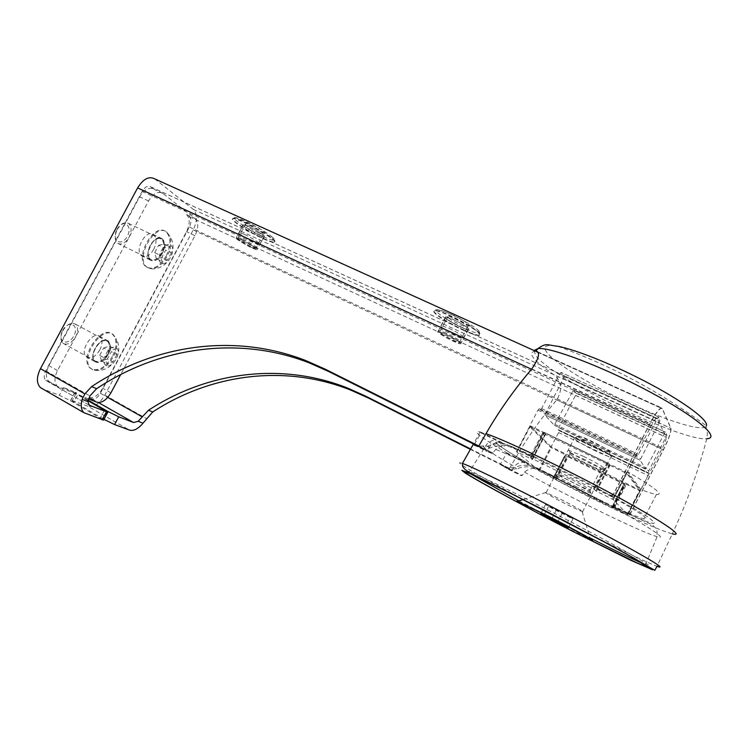 <?xml version="1.0" encoding="UTF-8"?>
<svg xmlns="http://www.w3.org/2000/svg" width="748" height="748" viewBox="0 0 748 748"><rect width="100%" height="100%" fill="white"/><g stroke="black" fill="none" stroke-linecap="round" stroke-linejoin="round"><path stroke-width="0.56" stroke-dasharray="3.74 2.81" d="M591.93 540.15L561.739 525.367C541.861 515.148 520.72 503.685 517.831 501.543M560.701 499.365C573.828 505.975 586.423 513.193 582.496 511.828L567.667 504.909C555.297 498.673 542.992 491.688 545.862 492.502L560.701 499.365M595.642 450.997C582.804 444.892 570.602 437.262 574.548 437.748L574.614 437.748C577.035 438.113 582.038 440.086 589.62 443.667C602.879 449.959 615.165 457.72 610.892 457.047L610.817 457.037C608.208 456.579 603.15 454.569 595.642 450.997M596.717 447.388C583.823 440.946 577.97 437.253 579.158 436.299C583.879 436.262 616.202 453.456 609.377 452.372C607.217 452.026 602.991 450.361 596.717 447.388M570.359 517.018L545.61 504.395L548.499 506.48L572.959 518.962L570.359 517.018L565.535 526.33M572.959 518.962L568.19 528.153M556.531 509.65L551.687 518.981M545.61 504.395L540.823 513.614M548.499 506.48L543.983 515.176M562.019 513.68L557.625 522.132M106.281 365.491C99.316 362.462 109.171 344.071 115.903 347.521C122.653 350.728 113.06 368.661 106.281 365.491M116.875 354.617L112.929 361.995L107.123 363.921L105.244 358.414L109.236 350.952L115.061 349.092L116.875 354.617L111.34 351.616L107.403 358.975L112.929 361.995M92.958 369.774L91.293 368.736C78.811 359.741 102.093 324.165 113.387 334.767L115.987 338.526C117.688 343.8 116.763 349.924 113.21 356.899C107.993 365.809 102.027 370.307 95.305 370.372L92.958 369.774M112.368 356.45C105.057 368.081 97.745 372.018 90.443 368.268C77.96 359.264 101.223 323.706 112.537 334.309C117.165 339.19 117.109 346.567 112.368 356.45M62.86 330.691C67.049 324.165 71.256 322.005 75.492 324.202C78.241 327.016 78.288 331.214 75.632 336.778C71.471 343.313 67.245 345.464 62.963 343.248C60.242 340.452 60.205 336.263 62.86 330.691M62.636 330.513C68.685 319.228 79.868 324.838 73.828 335.852C67.984 346.969 56.558 341.799 62.636 330.513M107.403 358.975L101.578 360.882L107.123 363.921M101.578 360.882L99.671 355.365L105.244 358.414M99.671 355.365L103.654 347.932L109.236 350.952M103.654 347.932L109.498 346.09L115.061 349.092M109.498 346.09L111.34 351.616M161.147 263.034C154.771 258.958 164.56 240.688 170.712 245.176C176.883 249.411 167.346 267.232 161.147 263.034M171.376 252.815L167.459 260.145L161.989 261.473L160.427 255.395L164.392 247.99L169.88 246.737L171.376 252.815L165.719 250.084L161.802 257.396L167.459 260.145M147.674 267.672L147.216 267.363C134.388 259.032 154.948 222.072 166.776 232.123L169.609 235.826C171.778 241.772 170.89 248.673 166.963 256.508C162.41 264.437 157.192 268.532 151.311 268.794L147.674 267.672M166.112 256.096C159.614 266.662 153.031 270.271 146.356 266.933C133.509 258.602 154.06 221.66 165.906 231.712C171.152 237.032 171.217 245.157 166.112 256.096M117.277 229.43C120.98 223.512 124.776 221.52 128.656 223.465C131.779 226.532 131.91 231.151 129.039 237.312C125.355 243.25 121.55 245.232 117.623 243.268C114.538 240.22 114.416 235.611 117.277 229.43M116.969 229.421C122.981 218.21 133.275 225.391 127.272 236.321C121.466 247.382 110.928 240.632 116.969 229.421M161.802 257.396L156.323 258.696L161.989 261.473M156.323 258.696L154.724 252.628L160.427 255.395M154.724 252.628L158.688 245.241L164.392 247.99M158.688 245.241L164.195 244.007L169.88 246.737M164.195 244.007L165.719 250.084M263.333 238.818C268.897 241.342 272.506 242.558 274.151 242.464C281.8 242.474 238.434 217.331 233.105 218.734C228.392 218.912 248.504 232.189 263.333 238.818M258.668 234.891L264.175 236.742C268.018 236.695 245.877 223.876 243.137 224.578C240.697 224.643 251.01 231.469 258.668 234.891M241.95 238.808L236.555 236.92C234.189 236.892 244.549 243.605 252.179 247.074L257.649 249C260.108 249.093 249.71 242.324 241.95 238.808M241.595 239.65L236.265 237.78C232.759 237.789 254.432 250.187 257.088 249.701C259.537 249.823 249.271 243.137 241.595 239.65M251.029 247.251L255.685 248.906C258.883 249 239.949 238.135 237.686 238.593C237.845 239.977 242.296 242.866 251.029 247.251M258.649 232.955L263.343 234.526C266.625 234.47 247.747 223.53 245.4 224.138C245.494 225.653 249.907 228.589 258.649 232.955M463.302 330.261C471.203 333.832 476.467 335.6 479.103 335.553C488.734 335.637 441.806 309.466 434.775 310.888C429.333 311.046 446.986 322.921 463.302 330.261M460.207 326.895L468.257 329.588C473.119 329.569 449.183 316.245 445.546 316.946C444.808 318.396 449.698 321.715 460.207 326.895M446.369 333.15L438.468 330.392C437.832 331.71 442.751 334.973 453.232 340.172L461.226 342.986C461.955 341.705 457.009 338.433 446.369 333.15M445.967 334.066L438.16 331.327C433.69 331.261 457.028 344.174 460.618 343.762C461.366 342.519 456.476 339.283 445.967 334.066M452.297 340.518L459.113 342.921C463.152 343.08 442.704 331.757 439.684 332.177C439.123 333.281 443.321 336.067 452.297 340.518M460.488 324.922L467.36 327.213C471.502 327.175 451.091 315.806 447.968 316.413C447.332 317.666 451.502 320.499 460.488 324.922M640.84 489.51L628.526 513.343L629.872 514.783L541.636 470.857L609.377 505.386L644.355 520.786L653.322 523.609L654.696 522.394L647.787 516.98L632.883 507.742L585.675 481.908L534.315 456.579L514.624 447.846L612.369 496.13L614.024 497.897L635.501 456.402L636.679 454.934L637.315 455.915L638.483 454.457L658.371 416.823L659.988 420.292L659.203 422.62L640.045 460.142L645.786 469.015L664.355 433.56L665.477 432.12L666.898 435.177L648.871 470.773L648.067 475.532L640.438 490.295L627.123 472.596L627.563 471.745C654.696 487.537 664.308 495.101 656.407 494.437C653.219 493.942 648.039 492.296 640.84 489.519L627.563 471.745M640.438 490.295L551.136 446.827L558.55 432.578L559.074 430.633L558.186 429.642L648.198 472.736L558.186 429.642L558.709 427.678L648.871 470.773M551.136 446.827L529.865 425.677L537.99 410.091L539.28 408.745L540.327 409.904L541.608 408.567L559.728 373.794L561.047 372.411L563.889 376.347L563.281 378.666L544.796 414.841L554.221 425.266L573.576 389.773L665.477 432.129L573.585 389.783L576.091 393.261L575.502 395.421L558.709 427.678M658.371 416.823L561.056 372.429L658.371 416.823M612.369 496.13L650.012 423.415C656.174 412.026 660.222 406.949 662.158 408.165L670.919 428.305C671.367 431.736 668.89 438.889 663.467 449.772L629.872 514.783M535.549 351.223C531.099 351.7 530.454 353.982 533.614 358.058C536.999 362.303 543.618 367.773 553.483 374.477L670.919 428.305M474.372 444.434L481.011 432.868L481.142 432.204L480.263 431.989C475.859 431.072 475.878 432.372 480.328 435.897C485.209 439.721 493.886 445.275 506.359 452.568L506.527 453.41L500.459 463.984L500.636 464.826L508.341 469.183L509.248 468.959L515.643 457.916C527.387 437.552 541.103 418.207 556.774 399.881C562.861 389.428 561.767 380.956 553.483 374.477M628.526 513.343L643.729 518.99C651.246 520.412 641.345 513.38 614.024 497.897M532.483 459.515L531.024 458.019L593.51 488.94L596.53 491.286L613.267 499.627L627.675 514.755L612.509 507.247L612.687 508.014L556.203 479.87L553.221 477.71L538.691 470.427L516.485 451.708L532.473 459.543L545.516 434.485L544.226 435.448L533.502 456.037L531.258 456.916L512.053 447.575C504.648 444.892 497.261 445.06 489.884 448.08L482.301 448.323L478.393 446.444L486.967 450.735L489.454 447.014C492.539 443.34 496.42 441.937 501.085 442.797L505.424 444.209C486.574 437.3 499.243 447.098 528.789 463.732L525.059 462.638C520.758 461.815 517.195 463.077 514.362 466.434L512.1 469.838L512.268 470.67L521.169 475.644L522.235 475.494L524.544 472.138C529.444 467.865 534.942 467.341 541.028 470.567L541.636 470.857M514.624 447.846C507.742 443.985 501.45 444.499 495.718 449.389L492.306 453.55L486.883 451.437L486.967 450.735M529.865 425.677L627.123 472.596M107.347 411.877L103.476 419.104L103.972 419.385M103.476 419.104L70.761 400.002L87.955 406.276L129.535 430.119M88.348 398.862L74.678 393.083L70.546 400.788L59.344 395.281L42.393 388.773L85.833 413.859M70.546 400.788L103.589 420.105M87.937 400.657L76.782 394.29L57.4 386.305C54.127 382.798 54.174 377.534 57.531 370.531L148.572 200.969C153.218 193.47 157.94 190.918 162.737 193.321L195.116 218.51L186.551 214.554L189.412 216.77C191.525 219.024 191.507 222.455 189.366 227.046L100.4 393.27C97.745 397.627 94.921 399.488 91.929 398.852L88.573 397.515L96.801 402.2M88.021 400.133L77.895 394.355L73.781 402.022M74.678 393.083L63.487 387.548L76.418 392.681L74.856 392.373L77.895 394.355M154.686 178.847L193.349 209.431C197.5 213.993 197.453 220.828 193.199 229.945L104.832 395.094C99.578 403.761 93.949 407.482 87.955 406.276M99.821 349.914C95.379 356.936 90.929 359.311 86.478 357.011C78.811 351.513 92.883 330.018 99.867 336.497C102.7 339.461 102.682 343.93 99.821 349.914M153.723 249.346C149.778 255.732 145.776 257.901 141.699 255.863C133.808 250.758 146.234 228.43 153.536 234.573C156.743 237.799 156.809 242.726 153.723 249.346M50.415 382.359L45.693 380.283C43.693 378.161 43.702 375 45.712 370.821L142.148 191.348C144.916 186.86 147.767 185.354 150.694 186.813L153.836 189.244C148.992 186.832 144.261 189.356 139.624 196.818L48.91 365.66C45.563 372.635 45.544 377.89 48.854 381.415L58.952 387.24M186.551 214.554C190.095 218.351 190.076 224.063 186.504 231.712L102.728 388.231C98.315 395.496 93.594 398.591 88.573 397.515M544.226 435.448L542.235 433.438L544.17 432.456L543.665 432.596L545.516 434.485L609.237 464.863L609.059 466.808L598.11 487.93L596.549 486.322L607.591 465.013L607.254 462.797L544.198 432.381L607.254 462.797M598.11 487.93L598.924 490.379L612.444 497.046L614.772 496.158L651.125 425.921C654.191 420.245 656.22 417.702 657.193 418.3L666.141 437.262C666.393 438.936 665.15 442.517 662.419 448.015L629.377 511.941L627.254 512.745L614.875 506.602L614.127 504.367L624.084 485.125L624.243 483.358L565.937 454.962L564.609 456.121L554.838 474.915L552.781 475.7L535.11 467.051C528.294 464.555 521.496 464.667 514.727 467.397L507.742 467.575L470.632 448.968M613.182 508.238L624.935 484.657L625.281 486.593L624.084 485.125M625.206 485.003L624.084 483.647L611.995 507.032M162.933 193.461L154.032 189.394M244.474 234.423C252.048 237.836 262.165 244.474 259.752 244.418C257.116 244.979 235.657 232.656 239.201 232.6L244.474 234.423M449.034 328.335C459.412 333.477 464.228 336.694 463.489 337.984C459.927 338.498 436.795 325.67 441.311 325.679L449.034 328.335M614.772 496.158L613.341 494.615L650.021 423.761C656.174 412.382 660.222 407.295 662.158 408.52L670.769 428.295C671.227 431.718 668.74 438.88 663.317 449.772L630.536 513.193L628.255 513.923L616.146 507.892L615.408 505.676L625.281 486.593M624.935 484.657L568.013 456.841L566.236 457.767L556.549 476.42L554.502 477.205L539.252 469.613L537.419 468.07M470.408 449.37L509.781 469.118L516.709 468.94C523.432 466.238 530.182 466.126 536.952 468.603L539.252 469.613M613.341 494.615L610.798 495.428L597.362 488.79L596.549 486.322M489.884 448.08L487.462 446.201L478.823 446.023L481.263 447.874M487.462 446.201C494.895 443.153 502.347 442.975 509.809 445.677L529.163 455.083L531.426 454.195L542.235 433.438M248.701 226.504C256.293 229.888 266.372 236.592 263.922 236.592C261.23 237.256 239.799 224.886 243.399 224.727L248.701 226.504M453.578 319.676C463.966 324.8 468.762 328.054 467.977 329.429C464.358 330.064 441.245 317.217 445.827 317.105L453.578 319.676M595.763 490.856L609.068 465.181L607.217 462.872M555.521 479.477L567.302 456.794L565.787 455.252M567.302 456.794L567.975 456.897M195.116 218.51C198.603 222.287 198.557 228.018 194.976 235.695L120.69 374.552M108.226 354.487C103.766 361.546 99.334 363.939 94.921 361.667C87.329 356.207 101.429 334.608 108.338 341.051C111.134 344.005 111.097 348.484 108.226 354.487M162.307 253.507C158.361 259.921 154.369 262.118 150.329 260.098C142.513 255.031 154.976 232.6 162.204 238.715C165.373 241.931 165.411 246.868 162.307 253.507M624.963 484.601L568.013 456.841M545.685 434.177L529.603 426.547L550.668 447.407L565.937 454.962M596.53 491.286L609.994 465.293L609.237 464.863M609.994 465.293L626.796 473.484L640.008 490.912L624.262 483.339L612.004 507.022M583.328 456.28C595.707 462.227 607.385 469.417 603.748 468.8C598.456 468.491 561.626 448.922 569.284 450.483L583.328 456.28M627.675 514.755L640.008 490.912L627.665 514.764M529.612 426.519L516.494 451.68L529.603 426.547M576.736 486.967C562.421 479.674 555.586 475.663 556.231 474.924C560.579 475.391 599.036 495.784 590.714 493.203L576.736 486.967M571.724 479.599C585.151 486.443 591.266 490.062 590.069 490.464L577.353 484.863C564.516 478.327 558.401 474.718 559.018 474.054L571.724 479.599M582.683 458.496C595.913 465.163 602.009 468.884 600.971 469.669L600.859 469.66C595.829 469.127 563.749 452.082 570.004 453.269L582.683 458.496M108.151 354.449C101.064 367.979 87.759 362.088 95.155 348.297C102.541 334.506 115.491 341.051 108.151 354.449M107.422 354.075C103.233 360.714 99.054 362.967 94.903 360.835C87.75 355.693 101.017 335.366 107.525 341.434C110.162 344.211 110.124 348.428 107.422 354.075M162.241 253.46C155.191 266.933 142.98 259.079 150.329 245.372C157.678 231.674 169.525 240.164 162.241 253.46M161.531 253.067C157.809 259.098 154.051 261.164 150.255 259.266C142.896 254.488 154.621 233.385 161.428 239.145C164.41 242.174 164.448 246.812 161.531 253.067M272.468 237.238C265.615 231.029 240.407 217.677 235.527 217.677C228.944 216.808 248.794 230.206 263.726 236.873C269.729 239.575 273.3 240.688 274.441 240.201C274.965 239.818 274.31 238.836 272.468 237.238M263.511 238.481C269.074 241.006 272.683 242.221 274.329 242.128C281.987 242.128 238.621 216.985 233.283 218.388C228.57 218.575 248.682 231.852 263.511 238.481M479.085 331.205C474.821 325.632 444.359 309.868 437.599 309.728C430.007 308.746 447.323 320.789 463.919 328.222C472.418 332.037 477.635 333.664 479.562 333.094L479.085 331.205M463.498 329.896C471.399 333.468 476.663 335.226 479.3 335.188C488.93 335.254 442.012 309.083 434.971 310.514C429.53 310.672 447.173 322.556 463.498 329.896M533.95 350.494L535.727 355.478C550.771 377.684 680.11 441.292 706.767 438.73L706.776 438.721M515.643 457.916C565.769 486.583 652.789 529.173 672.33 533.829L657.015 566.32C630.966 556.624 486.873 481.731 463.339 465.901C458.58 462.788 458.281 461.965 462.432 463.433M489.454 447.014L485.779 445.864C482.03 444.948 482.058 445.948 485.873 448.856C490.922 452.652 500.421 458.515 514.362 466.434M524.544 472.138C570.088 497.467 641.073 532.295 657.137 536.662C668.768 540.056 648.937 526.723 608.161 504.648C567.536 482.619 516.849 457.813 495.718 449.389M643.476 563.842L645.664 564.74C658.782 570.023 630.499 553.427 580.813 527.162C531.248 500.945 479.337 475.158 469.407 471.567C465.808 470.24 466.06 470.903 470.193 473.559L471.118 474.148M518.934 500.898L590.032 537.943M633.949 405.323C670.414 422.078 704.139 432.251 706.411 425.846C660.082 391.84 610.471 365.305 557.569 346.231C546.152 344.304 542.468 346.202 546.526 351.934C554.436 363.219 594.398 387.38 633.949 405.323M527.218 507.425L581.505 535.708M524.47 505.891L584.394 537.12M506.359 452.568L528.789 463.732M506.527 453.41L525.059 462.638M481.142 432.204L505.424 444.209M481.011 432.868L501.085 442.797M509.248 468.959L522.235 475.494M508.341 469.183L521.169 475.644M500.636 464.826L512.296 470.688L500.608 464.807M500.459 463.984L512.1 469.838M474.241 445.107L486.883 451.437M492.306 453.55L478.178 446.481L492.268 453.54M478.842 445.986L493.147 453.138M556.774 399.881L663.467 449.772M531.744 368.998L650.012 423.415M537.662 351.953L662.242 408.324M558.55 432.578L648.067 475.532M559.074 430.624L648.74 473.578L559.074 430.633M537.99 410.091L635.501 456.402M539.28 408.745L636.679 454.934M540.327 409.904L637.315 455.915M541.608 408.567L638.483 454.457M559.728 373.794L657.174 418.328M563.889 376.347L659.988 420.292M563.281 378.666L659.203 422.62M545.152 413.448L640.512 458.739M640.045 460.132L544.796 414.841L640.045 460.142M554.221 425.266L645.786 469.015M555.007 424.415L646.506 468.089M572.351 391.101L664.355 433.56M576.091 393.261L666.898 435.177M575.502 395.421L666.15 437.346M91.929 398.852L98.427 402.546M76.418 392.681L72.35 400.274M63.487 387.548L59.344 395.281M45.712 370.821L89.891 395.916M142.148 191.348L651.125 425.921M189.366 227.046L662.419 448.015M100.4 393.27L107.749 397.422M189.412 216.77L666.141 437.262M150.816 186.907L657.221 418.356M193.199 229.945L663.317 449.772M193.349 209.431L670.769 428.295M104.832 395.094L146.514 418.59M531.538 369.231L650.021 423.761M155.014 179.09L662.242 408.67M46.638 380.854L89.358 405.313M630.536 513.193L629.377 511.941M514.568 448.669L512.343 446.78M531.108 456.85L529.004 455.018M533.502 456.037L531.426 454.195M609.059 466.808L607.591 465.013M598.924 490.379L597.362 488.79M612.257 496.962L610.798 495.428M508.827 468.706L506.789 467.163M516.709 468.94L514.727 467.397M554.361 477.14L552.641 475.635M556.549 476.42L554.838 474.915M566.236 457.767L564.609 456.121M615.408 505.676L614.127 504.367M616.146 507.892L614.875 506.602M628.255 513.923L627.076 512.67M194.976 235.695L186.504 231.712M110.919 392.831L102.728 388.231M57.531 370.531L48.91 365.66M148.572 200.969L139.624 196.818M543.712 432.512L530.538 457.813L543.665 432.596M531.024 458.019L544.338 432.447M593.51 488.94L607.096 462.722M594.286 489.379L607.694 463.498M556.203 479.87L568.143 456.906M613.201 508.229L625.206 485.022M612.687 508.014L624.832 484.536M612.5 499.197L626.039 473.045M613.267 499.627L626.796 473.484M627.142 514.53L639.456 490.707M612.509 507.247L624.767 483.554M553.922 478.094L565.797 455.252M553.221 477.71L565.254 454.569M539.392 470.81L551.36 447.8M538.691 470.427L550.668 447.407M516.962 451.886L530.089 426.715M531.987 459.328L545.18 433.999M104.524 410.119L100.344 417.936M545.862 492.502L523.189 499.57M582.159 511.716L590.527 539.589M582.496 511.828L610.892 457.047M546.124 492.577L574.614 437.748M579.158 436.299L574.548 437.748M609.377 452.372L610.817 457.037M95.305 370.372C111.948 372.439 124.654 352.701 115.987 338.526M113.387 334.767L112.537 334.309M91.293 368.736L90.443 368.268M62.963 343.248L94.903 360.835C87.927 356.151 101.56 335.254 107.525 341.434L75.492 324.202M151.311 268.794C167.739 269.991 178.996 249.645 169.609 235.826M166.776 232.123L165.906 231.712M147.216 267.363L146.356 266.933M117.623 243.268L150.255 259.266L148.319 255.536C147.15 254.03 148.553 249.617 152.517 242.305C160.979 235.246 158.772 239.351 161.428 239.145L128.656 223.465M274.151 242.464L274.441 240.201L259.004 228.009L235.527 217.677C235.265 217.257 234.517 217.5 233.283 218.388L233.105 218.734M243.137 224.578L236.265 237.78M264.175 236.742L257.088 249.701M245.4 224.138L237.686 238.593M263.343 234.526L255.685 248.906M479.103 335.553L479.562 333.094L464.34 321.21C456.018 315.993 447.108 312.159 437.599 309.728C437.094 309.27 436.215 309.541 434.971 310.514L434.775 310.888M445.546 316.946L438.16 331.327M468.257 329.588L460.618 343.762M447.968 316.413L439.684 332.177M467.36 327.213L459.113 342.921M706.411 425.846C705.383 429.679 708.468 429.034 706.767 438.73C698.174 471.399 686.701 503.105 672.33 533.829M480.263 431.989L473.465 443.975M466.63 471.969L469.407 471.567L485.779 445.864C486.649 443.321 492.586 439.525 493.82 440.871L499.86 446.107L509.276 452.306L528.378 463.545M645.496 564.815L657.137 536.662L656.959 530.828C656.379 528.64 654.603 526.545 651.639 524.544L600.56 501.207L541.028 470.567M584.814 537.326L524.161 505.713M506.377 452.587L528.677 463.676M537.513 351.766L662.158 408.165M656.407 494.437L643.729 518.99M537.877 352.271L662.158 408.52M150.694 186.813L657.193 418.3M45.693 380.283L89.255 405.229M482.301 448.323L479.823 446.453M512.053 447.575L509.809 445.677M531.258 456.916L529.163 455.083M612.444 497.046L610.994 495.513M509.781 469.118L507.742 467.575M536.952 468.603L535.11 467.051M554.502 477.205L552.781 475.7M628.432 513.998L627.254 512.745M57.4 386.305L48.854 381.415M162.737 193.321L153.836 189.244M532.473 459.543L545.666 434.195M74.856 392.373L70.761 400.002M559.018 474.054L556.231 474.924M589.873 490.417L590.714 493.203M590.069 490.464L600.859 469.66M559.186 474.092L570.004 453.269M600.971 469.669L603.748 468.8M570.126 453.288L569.284 450.483M463.489 337.984L467.977 329.429M441.311 325.679L445.827 317.105M259.752 244.418L263.922 236.592M239.201 232.6L243.399 224.727M162.204 238.715L153.536 234.573M150.329 260.098L141.699 255.863M108.338 341.051L99.867 336.497M94.921 361.667L86.478 357.011"/><path stroke-width="1.12" d="M546.994 515.802C573.473 529.388 598.97 543.515 591.21 540.243C580.364 536.045 505.452 496.457 518.355 501.74L546.994 515.802M551.687 518.981L540.823 513.614L543.768 515.587L568.19 528.153L551.687 518.981M517.831 501.543L547.153 515.484C572.538 528.499 597.615 542.347 591.93 540.15M557.625 522.132L557.297 522.768M535.549 351.223L536.223 351.186C540.383 352.542 538.887 358.47 531.744 368.998C514.315 389.446 499.066 411.007 485.976 433.69L478.842 445.986L478.178 446.481L474.241 445.107L474.372 444.434L478.383 446.444L328.709 371.513L325.174 369.147L305.736 360.536C234.04 332.636 154.471 344.688 91.63 386.613L84.851 393.897L82.13 399.376C80.504 405.5 81.102 409.951 83.926 412.718L103.589 420.105L107.684 412.438M470.408 449.37L368.231 397.936L350.335 389.932C284.277 363.893 210.684 374.056 152.732 411.97L143.018 423.181C138.193 428.903 133.705 431.213 129.535 430.119L114.575 424.555L103.972 419.385M88.021 400.133L107.637 411.325L118.717 416.804L114.575 424.555M143.018 423.181L138.146 421.274L133.574 422.536L118.717 416.804M120.69 374.552L110.919 392.831C106.497 400.124 101.793 403.247 96.801 402.2L88.348 398.862M42.393 388.773L40.401 387.576C36.418 383.331 36.446 377.029 40.457 368.661L137.613 187.916C143.167 178.959 148.861 175.939 154.686 178.847L537.877 352.271M87.937 400.657L107.787 412.251L89.255 405.229L87.89 401.629L89.891 395.916L96.623 388.689C159.072 347.091 238.163 335.207 309.401 362.948L328.709 371.513M470.632 448.968L365.295 395.973L347.287 387.922C280.837 361.752 206.822 372.036 148.525 410.231L138.146 421.274M478.776 446.004L325.174 369.147M152.732 411.97L148.525 410.231M96.623 388.689L91.63 386.613M706.776 438.721C721.278 438.188 696.706 416.907 649.731 391.821C602.907 366.716 550.93 347.1 538.046 348.559L533.95 350.494M672.33 533.838C686.131 537.438 661.297 520.486 612.07 493.998C562.982 467.547 505.274 440.151 485.976 433.69M462.432 463.433L462.516 465.836C463.162 468.08 466.013 470.623 471.072 473.456L544.6 510.379L616.072 548.191L654.809 570.322L657.015 566.32C662.055 568.125 660.877 566.647 652.92 561.701C640.784 554.324 615.922 540.57 585.572 524.479C530.753 495.475 473.512 467.257 462.432 463.433L473.465 443.975M471.118 474.148L518.934 500.898M590.032 537.943C615.146 550.659 632.958 559.289 643.476 563.842M706.411 425.846C708.87 420.675 685.963 403.163 650.91 384.416C615.922 365.66 575.96 349.531 557.569 346.231C547.489 345.249 546.47 342.388 538.046 348.559L535.849 351.195M581.505 535.708L630.489 560.177L652.471 569.752L648.366 566.573L633.294 557.774L608.498 544.123L542.824 509.51L485.143 480.543L468.398 472.727L461.853 470.324L465.35 473.138C475.859 479.655 496.476 491.081 527.218 507.425M584.394 537.12L630.629 560.121L649.937 568.349L629.61 555.848L605.151 542.431L511.062 493.446L470.511 473.886L464.265 471.605L467.622 474.297C477.252 480.291 496.195 490.819 524.47 505.891M535.979 351.186L537.662 351.953M98.427 402.546L133.574 422.536M107.749 397.422L142.27 416.888M40.457 368.661L84.851 393.897M137.613 187.916L531.538 369.231M89.358 405.313L90.162 405.771M106.319 412.017L102.102 419.909M87.89 401.629L82.13 399.376M368.231 397.936L365.295 395.973M107.637 411.325L107.347 411.877M523.189 499.57L517.915 501.216M645.496 564.815L643.439 565.385L639.119 563.936L584.814 537.326M524.161 505.713C496.092 490.753 477.336 480.319 467.893 474.41C464.218 472.231 463.797 471.418 466.63 471.969M536.223 351.186L537.513 351.766M40.401 387.576L83.926 412.718M309.401 362.948L305.736 360.536M350.335 389.932L347.287 387.922"/></g></svg>

